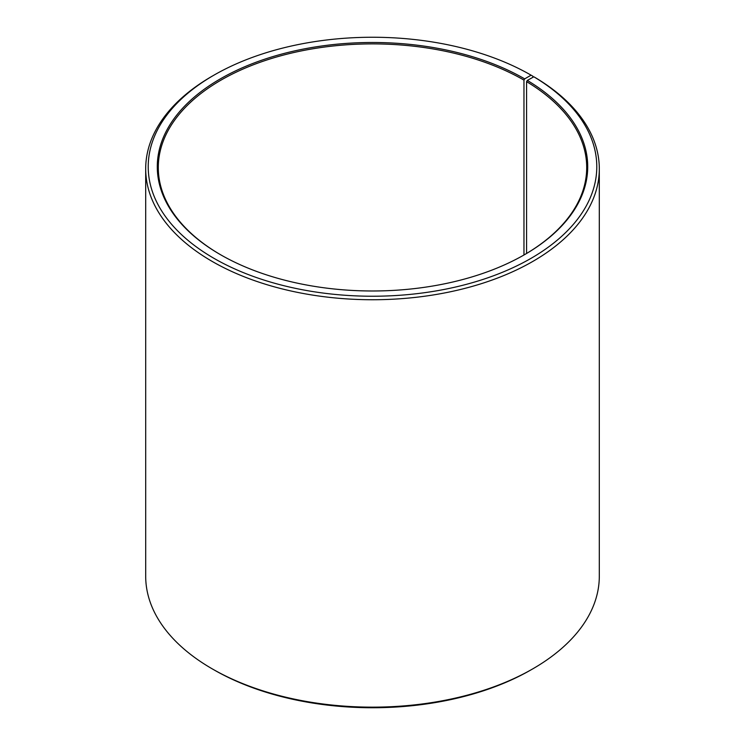 <?xml version="1.0" encoding="UTF-8"?>
<svg xmlns="http://www.w3.org/2000/svg" width="745" height="745" viewBox="0 0 745 745"><rect width="100%" height="100%" fill="white"/><g stroke="black" fill="none" stroke-linecap="round" stroke-linejoin="round"><path stroke-width="1.12" d="M533.839 76.791A224.282 129.49 180 0 1 529.239 259.362A224.282 129.49 180 0 1 212.986 257.77A224.282 129.49 180 0 1 213.908 75.18L212.12 76.204A226.806 130.943 180 0 0 145.694 168.798A226.806 130.943 180 0 0 372.5 299.741A226.806 130.943 180 0 0 599.306 168.798A226.806 130.943 180 0 0 535.646 77.834L533.839 76.791L527.311 80.423L526.585 81.652L526.585 253.468M526.585 81.652A214.206 123.67 180 0 1 586.706 167.56A214.206 123.67 180 0 1 524.322 254.799M220.678 254.799A214.206 123.67 180 0 1 158.294 167.56A214.206 123.67 180 0 1 290.531 53.305A214.206 123.67 180 0 1 523.968 80.115L523.968 255.004M599.306 168.798L599.306 576.202A226.806 130.943 180 0 1 532.88 668.796L531.092 669.82A224.282 129.49 180 0 1 213.908 669.82L212.12 668.796A226.806 130.943 180 0 1 145.694 576.202L145.694 168.798M532.88 668.796A226.806 130.943 180 0 1 212.12 668.796M532.871 77.322L532.871 76.204L531.092 75.18L524.676 78.877L523.968 80.115M213.908 75.18A224.282 129.49 180 0 1 531.092 75.18M527.311 80.423A215.212 124.247 180 0 1 524.676 254.594A215.212 124.247 180 0 1 220.324 254.594A215.212 124.247 180 0 1 220.324 78.877A215.212 124.247 180 0 1 524.676 78.877"/></g></svg>
